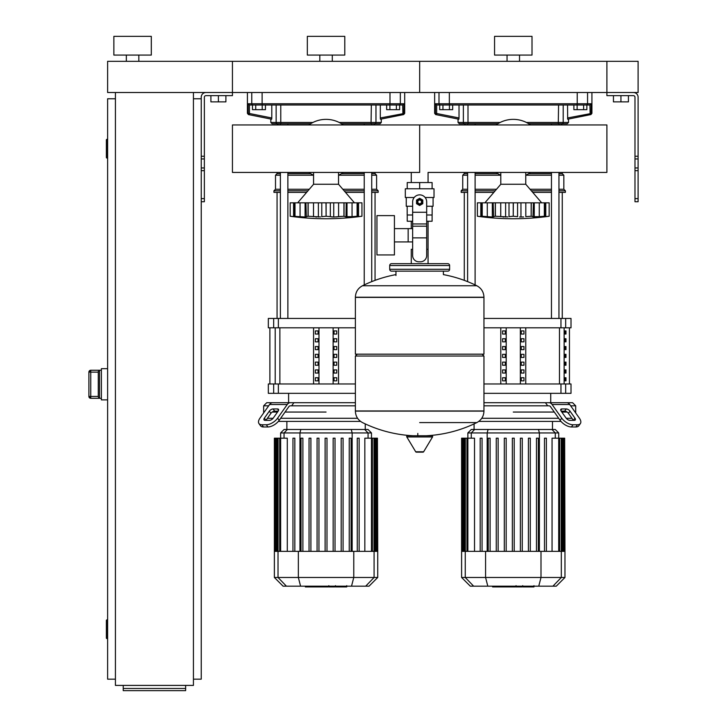 <?xml version="1.0" encoding="UTF-8"?>
<svg xmlns="http://www.w3.org/2000/svg" width="727" height="727" viewBox="0 0 727 727"><rect width="100%" height="100%" fill="white"/><g stroke="black" fill="none" stroke-linecap="round" stroke-linejoin="round"><path stroke-width="1.09" d="M638.106 198.616L638.106 97.2A4.68 4.68 0 0 0 633.417 92.52L606.9 92.52L638.106 92.52L638.106 61.313L606.9 61.313L606.9 95.637L633.417 95.637A1.563 1.563 0 0 1 634.98 97.2L634.98 201.733L638.106 201.733L638.106 198.616L634.98 198.616M613.452 95.637L613.452 101.88L628.428 101.88L628.428 95.637M620.94 95.637L620.94 101.88M201.234 198.616L201.234 97.2A4.68 4.68 0 0 1 205.914 92.52L606.9 92.52L606.9 61.313L419.67 61.313L419.67 92.52L419.67 61.313L232.44 61.313L232.44 95.637L205.914 95.637A1.563 1.563 0 0 0 204.36 97.2L204.36 201.733L201.234 201.733L201.234 198.616L204.36 198.616M225.888 95.637L225.888 101.88L210.912 101.88L210.912 95.637M218.4 95.637L218.4 101.88M583.617 109.677L586.862 109.677L586.862 104.997L583.617 104.997L583.617 109.677L577.129 109.677L577.129 104.997L573.885 104.997L573.885 109.677L577.129 109.677M396.388 109.677L399.632 109.677L399.632 104.997L396.388 104.997L396.388 109.677L389.899 109.677L389.899 104.997L386.655 104.997L386.655 109.677L389.899 109.677M449.431 109.677L452.676 109.677L452.676 104.997L449.431 104.997L449.431 109.677L442.952 109.677L442.952 104.997L439.708 104.997L439.708 109.677L442.952 109.677M262.211 109.677L265.446 109.677L265.446 104.997L262.211 104.997L262.211 109.677L255.722 109.677L255.722 104.997L252.478 104.997L252.478 109.677L255.722 109.677M107.623 638.606L106.996 638.606L106.996 619.877L107.623 619.877M106.996 619.877A0.627 0.627 0 0 0 106.369 620.504L106.369 637.979A0.627 0.627 0 0 0 106.996 638.606M107.623 158.05L106.996 158.05L106.996 139.33L107.623 139.33M106.996 139.33A0.627 0.627 0 0 0 106.369 139.947L106.369 157.423A0.627 0.627 0 0 0 106.996 158.05M115.42 98.763L107.623 98.763L107.623 679.172L115.42 679.172M193.437 98.763L201.234 98.763M193.437 679.172L201.234 679.172L201.234 201.733M115.42 92.52L115.42 685.407L193.437 685.407L193.437 92.52M185.63 688.478L185.63 690.65L123.226 690.65L123.226 688.478L185.63 688.478L185.63 685.407M123.226 685.407L123.226 688.478M99.508 398.305L99.508 370.261L98.263 371.724L98.263 396.842L99.508 398.305L90.766 398.305L90.766 396.433L88.894 396.433L88.894 372.133L88.894 396.451A1.872 1.872 0 0 0 90.766 398.305L101.38 398.323M99.508 370.261L90.766 370.261A1.872 1.872 180 0 0 88.894 372.133L90.766 372.133L90.766 370.243L101.38 370.243M98.263 396.824L98.263 371.506M107.623 368.68L101.38 368.68L101.38 399.886L107.623 399.886M419.67 172.435L232.44 172.435L232.44 124.944L419.67 124.944L419.67 172.435L419.67 124.944L606.9 124.944L606.9 172.435L428.067 172.435L428.067 182.541M428.067 221.235L428.067 249.316L426.685 249.316L428.067 249.316L428.067 263.674M411.273 172.435L411.273 182.541M411.273 221.235L411.273 228.632M412.645 249.316L411.273 249.316L412.645 249.316M394.425 241.927L412.645 241.927M394.425 228.632L408.156 228.632L408.156 241.927L408.156 228.632L412.645 228.632M376.95 235.275L376.95 254.941L394.425 254.941L394.425 215.619L376.95 215.619L376.95 235.275M414.172 197.517L405.312 197.517L405.312 188.784L434.019 188.784L434.019 197.517L425.168 197.517M432.147 206.259L432.147 214.992L426.685 214.992M417.171 201.888A2.499 2.499 0 0 0 419.67 204.387A2.499 2.499 0 0 0 422.169 201.888A2.499 2.499 0 0 0 419.67 199.389A2.499 2.499 0 0 0 417.171 201.888M417.798 201.888A1.872 1.872 0 0 1 419.67 200.016A1.872 1.872 0 0 1 421.542 201.888A1.872 1.872 0 0 1 419.67 203.76A1.872 1.872 0 0 1 417.798 201.888M422.787 203.687L419.67 205.496L416.544 203.687L416.544 200.089L419.67 198.289L422.787 200.089L422.787 203.687M426.685 237.874L426.685 255.559A6.243 6.243 0 0 1 420.451 261.802L418.888 261.802A6.243 6.243 0 0 1 412.645 255.559L412.645 237.874L426.685 237.874L426.685 201.888A7.025 7.025 0 0 0 419.67 194.863A7.025 7.025 0 0 0 412.645 201.888L412.645 237.874M412.645 214.992L407.184 214.992L407.184 206.259M432.102 214.992L432.102 221.235L426.685 221.235M407.238 214.992L407.238 221.235L412.645 221.235M412.645 206.259L406.248 206.259L406.248 197.517M433.083 197.517L433.083 206.259L426.685 206.259M407.238 188.784L407.238 182.541L432.102 182.541L432.102 188.784M419.67 188.784L419.67 182.541M483.955 297.216L355.385 297.216L483.955 297.379L355.385 297.379L355.385 354.167L483.955 354.167L483.955 297.216C483.746 292.036 481.374 288.21 476.812 285.738L362.519 285.738L476.812 285.738A129.188 129.188 0 0 0 443.388 274.606L443.388 271.162L447.75 271.162A1.872 1.872 0 0 0 449.622 269.29L449.622 265.546A1.872 1.872 0 0 0 447.75 263.674L391.58 263.674A1.872 1.872 0 0 0 389.708 265.546L449.622 265.546M395.951 275.533L395.951 271.162L391.58 271.162L447.75 271.162M482.074 354.167L483.955 356.039L483.955 410.964L355.385 410.964L483.955 411.118C483.746 416.298 481.374 420.124 476.812 422.596L419.67 422.596M483.955 356.039L355.385 356.039L355.385 411.118L483.955 411.118M417.798 433.428L417.798 435.764M407.474 435.764A0.782 0.782 0 0 0 406.802 436.945L415.699 451.776A0.782 0.782 0 0 0 416.362 452.149L422.969 452.149A0.782 0.782 0 0 0 423.641 451.776L432.538 436.945A0.782 0.782 0 0 0 431.865 435.764L407.474 435.764M355.385 356.039L357.257 354.167M411.273 263.674L411.273 249.316M449.622 269.29L389.708 269.29A1.872 1.872 0 0 0 391.58 271.162M138.83 55.07L138.83 61.313M126.344 55.07L126.344 61.313M151.307 36.35L151.307 55.07L113.857 55.07L113.857 36.35L151.307 36.35M107.623 61.313L232.44 61.313L232.44 92.52L107.623 92.52L107.623 61.313M525.766 172.435L525.766 184.258L500.803 184.258L484.891 202.824M543.405 216.928L547.14 216.492M536.635 216.928L539.28 216.664L533.227 216.664L534.245 217.037L534.245 202.824L544.332 202.824L544.332 216.246L539.28 216.664L539.28 202.824M523.594 216.928L519.541 216.991M507.8 216.928L495.387 216.246L493.333 216.664L495.287 216.246L495.287 202.824L493.142 202.824L493.578 216.837M502.966 216.928L504.002 216.991M489.934 216.928L490.952 216.991M478.266 216.355L479.429 216.492M483.155 216.928L483.882 216.991M484.645 216.982L477.394 216.246L477.394 202.824L482.174 202.824L482.174 216.246L481.61 216.319L481.61 202.824M482.237 216.246L482.237 202.824L492.324 202.824L492.324 217.037L482.237 216.246L484.736 217.019M492.324 202.824L493.142 202.824M493.333 216.664L492.324 217.037M495.387 216.246L495.387 202.824L505.61 202.824L505.61 217.037M513.226 216.246L509.009 216.664L509.009 202.824L513.226 202.824L513.226 216.246L513.344 202.824L520.959 202.824L520.959 217.037M505.61 202.824L509.009 202.824M517.56 202.824L517.56 216.664L513.344 216.246M531.173 216.246L525.821 216.664L525.821 202.824L531.173 202.824L531.173 216.246L531.273 202.824L534.245 202.824M520.959 202.824L525.821 202.824M532.991 216.837L533.427 202.824M533.227 216.664L531.273 216.246M541.915 216.982L544.387 216.246L544.387 202.824L549.167 202.824L549.167 216.246L541.833 217.019M544.959 202.824L544.959 216.319L544.332 216.246M477.394 202.824L477.394 216.246A259.175 259.175 0 0 0 549.167 216.246L549.167 202.824L549.167 216.246M530.501 172.435A29.334 29.334 0 0 1 525.766 175.234M500.803 175.234A29.334 29.334 0 0 1 496.068 172.435M496.068 124.944A29.334 29.334 0 0 1 530.501 124.944M338.537 172.435L338.537 184.258L313.573 184.258L297.661 202.824M354.685 216.982L357.157 216.246L357.157 202.824L361.937 202.824L361.937 216.246L354.685 217.037L359.91 216.492M349.405 216.928L352.05 216.664L345.997 216.664L347.015 217.037L347.015 202.824L357.102 202.824L357.102 216.246L352.05 216.664L352.05 202.824M336.365 216.928L341.154 216.364M330.331 202.824L330.331 216.664L326.114 216.246L326.114 202.824L333.729 202.824L333.729 217.037L330.331 216.664L332.312 216.991M320.571 216.928L308.157 216.246L306.112 216.664L308.057 216.246L308.057 202.824L305.913 202.824L306.349 216.837M315.736 216.928L316.772 216.991M295.008 216.246L295.008 202.824L300.06 202.824L300.06 216.664L305.095 217.037L294.38 216.319L294.38 202.824L294.944 202.824L294.944 216.246L297.416 217.037L290.173 216.246L293.572 216.664L293.572 202.824L294.38 202.824M295.925 216.928L296.652 216.991M290.173 202.824L290.173 216.246L290.173 202.824L293.572 202.824M300.06 202.824L305.095 202.824L305.095 217.037L306.112 216.664M305.095 202.824L305.913 202.824M308.157 216.246L308.157 202.824L318.381 202.824L318.381 217.037M325.996 216.246L321.779 216.664L321.779 202.824L325.996 202.824L326.114 216.246M318.381 202.824L321.779 202.824M345.761 216.837L343.944 216.246L333.729 217.037M333.729 202.824L343.944 202.824L343.944 216.246M344.044 216.246L344.044 202.824L347.015 202.824M345.997 216.664L346.197 202.824M357.729 202.824L357.729 216.319L357.102 216.246M343.271 172.435A29.334 29.334 0 0 1 338.537 175.234M313.573 175.234A29.334 29.334 0 0 1 308.839 172.435M308.839 124.944A29.334 29.334 0 0 1 343.271 124.944M533.673 586.925L523.449 586.925M533.191 586.925L533.191 586.18M521.941 586.18L521.941 586.925L516.052 586.925L516.134 586.18M518.787 586.925L518.787 586.18M511.581 586.18L511.581 586.925L515.407 586.925L515.407 586.18M511.581 586.925L492.606 586.925L492.606 586.18M495.859 586.925L495.859 586.18M496.387 586.925L496.387 586.18M500.467 586.925L500.467 586.18M502.939 586.925L502.939 586.18M504.011 586.925L504.011 586.18M507.164 586.925L507.164 586.18M346.443 586.925L336.228 586.925M345.961 586.925L345.961 586.18M334.711 586.18L334.711 586.925L328.822 586.925L328.904 586.18M331.557 586.925L331.557 586.18M324.36 586.18L324.36 586.925L328.177 586.925L328.177 586.18M324.36 586.925L305.385 586.925L305.385 586.18M308.639 586.925L308.639 586.18M309.157 586.925L309.157 586.18M313.237 586.925L313.237 586.18M315.709 586.925L315.709 586.18M316.781 586.925L316.781 586.18M319.935 586.925L319.935 586.18M570.65 405.811L575.693 405.811L575.693 412.055L575.066 412.055L575.693 412.055L575.693 412.945M483.955 405.811L547.695 405.811L545.441 402.694L548.967 402.694A6.243 4.417 90 0 1 552.084 404.521L561.717 418.143L560.153 420.342L550.53 406.729A3.117 2.208 -90 0 0 548.967 405.811A3.117 2.208 -90 0 1 550.53 406.729M513.28 412.055L554.292 412.055L513.28 412.055M561.826 412.055L567.115 412.055L561.826 412.055M561.826 408.938L566.242 408.938A3.117 1.563 -144.7 0 1 570.004 411.146L574.957 418.143A3.117 1.563 -144.7 0 1 575.293 419.942A3.117 1.563 -144.7 0 1 574.312 420.342L569.895 420.342A3.117 1.563 -144.7 0 1 566.124 418.143L561.18 411.146A3.117 1.563 -144.7 0 1 560.835 409.337A3.117 1.563 -144.7 0 1 561.826 408.938L560.79 410.41M574.957 418.143L573.394 420.342L568.441 413.345A3.117 1.563 35.3 0 0 564.679 411.146L561.18 411.146M483.955 402.694L572.576 402.694L575.693 405.811M548.967 405.811L547.695 405.811M560.153 420.342A9.36 4.68 35.3 0 0 571.458 426.967L575.866 426.967A9.36 4.68 35.3 0 0 578.828 425.749L580.391 423.541A9.36 4.68 -144.7 0 0 579.364 418.143L569.741 404.521A6.243 4.417 -90 0 0 566.615 402.694L548.967 402.694M571.458 426.967L573.012 424.759A9.36 4.68 -144.7 0 1 561.717 418.143M573.012 424.759L577.429 424.759L575.866 426.967M580.391 423.541A9.36 4.68 -144.7 0 1 577.429 424.759M571.949 418.298L566.242 418.298M558.709 418.298L481.747 418.298M478.757 421.415L560.999 421.415M474.64 429.466L471.332 429.466L467.852 432.947L558.718 432.947L555.237 429.466L474.64 429.466L471.278 432.947L471.278 438.172M490.107 438.172L490.107 551.357L490.107 438.172L488.235 438.172L488.235 551.357M498.14 438.172L498.14 551.357L498.14 438.172L496.268 438.172L496.268 551.357M506.183 438.172L506.183 551.357L506.183 438.172L504.311 438.172L504.311 551.357M536.462 438.172L536.462 551.357L536.462 438.172L538.334 438.172L538.334 551.357L538.334 438.172M467.87 551.357L467.87 438.172L474.513 438.172L474.513 551.357M482.065 438.172L482.065 551.357L482.065 438.172L480.193 438.172L480.193 551.357M512.344 551.357L512.344 438.172L514.216 438.172L514.216 551.357M564.961 577.474L461.609 577.474L470.314 586.18L556.255 586.18L564.961 577.474L564.961 551.357L461.609 551.357L461.609 438.172L467.87 438.172L467.852 432.947M530.292 551.357L530.292 438.172L528.42 438.172L528.42 551.357M522.259 551.357L522.259 438.172L520.387 438.172L520.387 551.357M546.377 438.172L546.377 551.357L546.377 438.172L544.496 438.172L544.496 551.357L544.496 438.172M552.057 551.357L552.057 438.172L564.652 438.172L564.652 551.357M564.961 551.357L564.652 438.172M291.645 405.811L290.373 405.811A3.117 2.208 90 0 0 288.81 406.729L279.186 420.342L277.623 418.143L287.247 404.521A6.243 4.417 -90 0 1 290.373 402.694L293.899 402.694L291.645 405.811L355.385 405.811M326.05 412.055L285.048 412.055L326.05 412.055M273.098 408.938L277.514 408.938A3.117 1.563 144.7 0 1 278.496 409.337A3.117 1.563 144.7 0 1 278.159 411.146L274.661 411.146A3.117 1.563 -35.3 0 0 270.889 413.345L265.946 420.342L264.383 418.143L269.335 411.146A3.117 1.563 144.7 0 1 273.098 408.938L274.661 411.146M278.159 411.146L273.207 418.143A3.117 1.563 144.7 0 1 269.444 420.342L265.028 420.342A3.117 1.563 144.7 0 1 264.037 419.942A3.117 1.563 144.7 0 1 264.383 418.143M290.373 402.694L272.716 402.694A6.243 4.417 90 0 0 269.599 404.521L259.966 418.143A9.36 4.68 144.7 0 0 258.948 423.541L260.502 425.749A9.36 4.68 -35.3 0 0 263.465 426.967L267.881 426.967A9.36 4.68 -35.3 0 0 279.186 420.342M263.465 426.967L261.911 424.759A9.36 4.68 144.7 0 1 258.948 423.541L260.502 425.749M261.911 424.759L266.318 424.759L267.881 426.967M277.623 418.143A9.36 4.68 144.7 0 1 266.318 424.759M263.647 412.945L263.647 412.055L264.274 412.055L263.647 412.055L263.647 405.811L266.764 402.694L355.385 402.694M263.647 405.811L268.681 405.811M272.225 412.055L277.514 412.055L272.225 412.055M357.584 418.298L280.631 418.298M273.088 418.298L267.391 418.298M278.341 421.415L360.583 421.415M287.41 429.466L284.103 429.466L280.622 432.947L371.488 432.947L368.007 429.466L287.41 429.466L284.048 432.947L284.048 438.172M302.877 438.172L302.877 551.357L302.877 438.172L301.005 438.172L301.005 551.357M310.911 438.172L310.911 551.357L310.911 438.172L309.039 438.172L309.039 551.357M318.953 438.172L318.953 551.357L318.953 438.172L317.081 438.172L317.081 551.357M349.233 438.172L349.233 551.357L349.233 438.172L351.105 438.172L351.105 551.357M280.64 551.357L280.64 438.172L287.283 438.172L287.283 551.357M294.835 438.172L294.835 551.357L294.835 438.172L292.963 438.172L292.963 551.357M325.114 551.357L325.114 438.172L326.986 438.172L326.986 551.357M377.731 577.474L274.379 577.474L283.085 586.18L369.025 586.18L377.731 577.474L377.731 551.357L274.379 551.357L274.379 438.172L280.64 438.172L280.622 432.947M343.071 551.357L343.071 438.172L341.199 438.172L341.199 551.357M335.029 551.357L335.029 438.172L333.157 438.172L333.157 551.357M359.147 551.357L359.147 438.172L357.275 438.172L357.275 551.357M364.827 551.357L364.827 438.172L377.422 438.172L377.422 551.357M377.731 551.357L377.422 438.172M565.969 377.731L565.969 380.848L565.024 380.848L565.024 377.731L565.969 377.731M565.969 369.925L565.969 373.051L565.024 373.051L565.024 369.925L565.969 369.925M565.969 362.128L565.969 365.245L565.024 365.245L565.024 362.128L565.969 362.128M565.969 354.331L565.969 357.448L565.024 357.448L565.024 354.331L565.969 354.331M565.969 346.525L565.969 349.642L565.024 349.642L565.024 346.525L565.969 346.525M565.969 338.727L565.969 341.844L565.024 341.844L565.024 338.727L565.969 338.727M565.969 330.921L565.969 334.047L565.024 334.047L565.024 330.921L565.969 330.921M521.259 380.848L521.259 377.731L523.967 377.731L523.967 380.848L521.259 380.848L523.967 380.848M521.259 377.731L523.967 377.731M502.602 377.731L505.301 377.731L505.301 380.848L502.602 380.848L502.602 377.731L505.301 377.731M502.602 380.848L505.301 380.848M521.259 373.051L521.259 369.925L523.967 369.925L523.967 373.051L521.259 373.051L523.967 373.051M521.259 369.925L523.967 369.925M502.602 369.925L505.301 369.925L505.301 373.051L502.602 373.051L502.602 369.925L505.301 369.925M502.602 373.051L505.301 373.051M521.259 365.245L521.259 362.128L523.967 362.128L523.967 365.245L521.259 365.245L523.967 365.245M521.259 362.128L523.967 362.128M502.602 362.128L505.301 362.128L505.301 365.245L502.602 365.245L502.602 362.128L505.301 362.128M502.602 365.245L505.301 365.245M521.259 357.448L521.259 354.331L523.967 354.331L523.967 357.448L521.259 357.448L523.967 357.448M521.259 354.331L523.967 354.331M502.602 354.331L505.301 354.331L505.301 357.448L502.602 357.448L502.602 354.331L505.301 354.331M502.602 357.448L505.301 357.448M521.259 349.642L521.259 346.525L523.967 346.525L523.967 349.642L521.259 349.642L523.967 349.642M521.259 346.525L523.967 346.525M502.602 346.525L505.301 346.525L505.301 349.642L502.602 349.642L502.602 346.525L505.301 346.525M502.602 349.642L505.301 349.642M521.259 341.844L521.259 338.727L523.967 338.727L523.967 341.844L521.259 341.844L523.967 341.844M521.259 338.727L523.967 338.727M502.602 338.727L505.301 338.727L505.301 341.844L502.602 341.844L502.602 338.727L505.301 338.727M502.602 341.844L505.301 341.844M521.259 334.047L521.259 330.921L523.967 330.921L523.967 334.047L521.259 334.047L523.967 334.047M502.602 334.047L502.602 330.921L505.301 330.921L505.301 334.047L502.602 334.047L505.301 334.047M521.259 330.921L523.967 330.921M502.602 330.921L505.301 330.921M520.359 327.804L520.359 383.974M506.21 327.804L506.21 383.974M500.803 327.804L500.803 383.974M525.766 327.804L525.766 383.974M483.955 327.804L571.013 327.804L571.013 318.444L483.955 318.444M560.962 383.974L560.962 393.334L571.013 393.334L571.013 383.974L483.955 383.974M560.962 393.334L483.955 393.334M334.029 380.848L334.029 377.731L336.737 377.731L336.737 380.848L334.029 380.848L336.737 380.848M334.029 377.731L336.737 377.731M315.373 377.731L318.081 377.731L318.081 380.848L315.373 380.848L315.373 377.731L318.081 377.731M315.373 380.848L318.081 380.848M334.029 373.051L334.029 369.925L336.737 369.925L336.737 373.051L334.029 373.051L336.737 373.051M334.029 369.925L336.737 369.925M315.373 369.925L318.081 369.925L318.081 373.051L315.373 373.051L315.373 369.925L318.081 369.925M315.373 373.051L318.081 373.051M334.029 365.245L334.029 362.128L336.737 362.128L336.737 365.245L334.029 365.245L336.737 365.245M334.029 362.128L336.737 362.128M315.373 362.128L318.081 362.128L318.081 365.245L315.373 365.245L315.373 362.128L318.081 362.128M315.373 365.245L318.081 365.245M334.029 357.448L334.029 354.331L336.737 354.331L336.737 357.448L334.029 357.448L336.737 357.448M334.029 354.331L336.737 354.331M315.373 354.331L318.081 354.331L318.081 357.448L315.373 357.448L315.373 354.331L318.081 354.331M315.373 357.448L318.081 357.448M334.029 349.642L334.029 346.525L336.737 346.525L336.737 349.642L334.029 349.642L336.737 349.642M334.029 346.525L336.737 346.525M315.373 346.525L318.081 346.525L318.081 349.642L315.373 349.642L315.373 346.525L318.081 346.525M315.373 349.642L318.081 349.642M334.029 341.844L334.029 338.727L336.737 338.727L336.737 341.844L334.029 341.844L336.737 341.844M334.029 338.727L336.737 338.727M315.373 338.727L318.081 338.727L318.081 341.844L315.373 341.844L315.373 338.727L318.081 338.727M315.373 341.844L318.081 341.844M334.029 334.047L334.029 330.921L336.737 330.921L336.737 334.047L334.029 334.047L336.737 334.047M315.373 334.047L315.373 330.921L318.081 330.921L318.081 334.047L315.373 334.047L318.081 334.047M334.029 330.921L336.737 330.921M315.373 330.921L318.081 330.921M333.13 327.804L333.13 383.974M318.98 327.804L318.98 383.974M313.573 327.804L313.573 383.974M338.537 327.804L338.537 383.974M355.385 318.444L268.327 318.444L268.327 327.804L355.385 327.804M273.67 383.974L268.327 383.974L268.327 393.334L278.368 393.334L278.368 383.974L273.67 383.974L273.67 393.334M355.385 383.974L278.368 383.974M355.385 393.334L278.368 393.334M464.289 280.358L464.289 192.373M562.271 318.444L562.271 192.373M471.36 123.726L465.544 123.726L464.289 124.971M551.466 123.726L528.683 123.726L558.281 123.726L551.466 123.726L551.466 124.944M551.466 172.435L551.466 318.444M562.271 124.971L561.026 123.726L558.954 123.726L558.954 124.944M558.954 172.435L558.954 318.444M277.06 318.444L277.06 192.373M375.05 280.358L375.05 192.373M284.13 123.726L278.314 123.726L277.06 124.971M364.236 123.726L341.454 123.726L371.052 123.726L364.236 123.726L364.236 124.944M364.236 172.435L364.236 284.911M375.05 124.971L373.796 123.726L371.724 123.726L371.724 124.944M371.724 172.435L371.724 281.64M467.615 192.373L461.172 192.373L461.172 190.81L462.735 189.256L462.735 175.207L464.289 173.653L464.289 172.435M558.954 190.81L565.397 190.81L565.397 192.373L558.954 192.373M551.466 192.373L532.718 192.373M493.851 192.373L475.104 192.373M551.466 190.81L531.382 190.81M495.187 190.81L475.104 190.81M467.615 190.81L461.172 190.81M565.397 190.81L563.834 189.256L558.954 189.256M551.466 189.256L530.047 189.256M496.523 189.256L475.104 189.256M467.615 189.256L462.735 189.256M563.834 189.256L563.834 175.207L558.954 175.207M551.466 175.207L525.812 175.207M500.758 175.207L475.104 175.207M467.615 175.207L462.735 175.207M563.834 175.207L562.271 173.653L558.954 173.653M551.466 173.653L528.683 173.653M497.886 173.653L475.104 173.653M467.615 173.653L464.289 173.653M562.271 173.653L562.271 172.435M464.589 123.726A1.245 1.218 -90 0 1 463.372 122.472L458.046 122.472L459.3 123.726L497.886 123.726L475.104 123.726L475.104 124.944M280.386 192.373L273.943 192.373L273.943 190.81L275.506 189.256L275.506 175.207L277.06 173.653L277.06 172.435M371.724 190.81L378.167 190.81L378.167 192.373L371.724 192.373M364.236 192.373L345.489 192.373M306.621 192.373L287.874 192.373M364.236 190.81L344.153 190.81M307.957 190.81L287.874 190.81M280.386 190.81L273.943 190.81M378.167 190.81L376.604 189.256L371.724 189.256M364.236 189.256L342.817 189.256M309.293 189.256L287.874 189.256M280.386 189.256L275.506 189.256M376.604 189.256L376.604 175.207L371.724 175.207M364.236 175.207L338.582 175.207M313.528 175.207L287.874 175.207M280.386 175.207L275.506 175.207M376.604 175.207L375.05 173.653L371.724 173.653M364.236 173.653L341.454 173.653M310.656 173.653L287.874 173.653M280.386 173.653L277.06 173.653M375.05 173.653L375.05 172.435M277.36 123.726A1.245 1.218 -90 0 1 276.142 122.472L270.826 122.472L272.071 123.726L310.656 123.726L287.874 123.726L287.874 124.944M591.923 92.52L591.923 113.339L591.16 113.494L591.16 103.752L589.915 104.997L590.16 114.712A1.245 1.245 -101.3 0 0 591.16 113.494L567.542 117.965L567.669 119.21L567.542 104.997L573.885 104.997M567.669 119.21L590.915 114.566L591.923 113.339M435.409 103.752L436.654 104.997L440.226 104.997A1.245 1.227 -90 0 1 438.999 103.752L435.409 103.752L435.409 113.494A1.245 1.245 101.3 0 0 436.409 114.712L436.654 113.494L434.646 113.339L435.655 114.566L458.901 119.21L459.019 117.965L458.901 119.21L436.409 114.712M440.226 104.997L589.915 104.997M590.16 114.712L568.514 119.046L568.514 122.472L526.448 122.472M558.572 104.997L558.281 123.726L567.269 123.726L568.514 122.472M452.676 104.997L459.019 104.997L459.019 117.965L436.654 113.494L436.654 104.997M436.754 104.997L439.708 104.997M586.862 104.997L589.806 104.997M404.694 92.52L404.694 113.339L403.93 113.494L403.93 103.752L402.685 104.997L402.931 114.712A1.245 1.245 -101.3 0 0 403.93 113.494L380.312 117.965L380.312 104.997L386.655 104.997M380.421 119.21L380.312 117.965M402.931 114.712L380.439 119.21L403.685 114.566L404.694 113.339M248.18 103.752L249.425 104.997L252.996 104.997A1.245 1.227 -90 0 1 251.769 103.752L248.18 103.752L248.18 113.494A1.245 1.245 101.3 0 0 249.179 114.712L249.425 113.494L247.416 113.339L248.425 114.566L271.671 119.21L271.789 117.965L271.671 119.21L249.179 114.712M252.996 104.997L402.685 104.997M371.343 104.997L371.052 123.726L380.039 123.726L381.284 122.472L339.218 122.472M265.446 104.997L271.789 104.997L271.789 117.965L249.425 113.494L249.425 104.997M249.534 104.997L252.478 104.997M399.632 104.997L402.576 104.997M519.523 55.07L519.523 61.313M507.046 55.07L507.046 61.313M532.01 36.35L532.01 55.07L494.56 55.07L494.56 36.35L532.01 36.35M332.294 55.07L332.294 61.313M319.816 55.07L319.816 61.313M344.78 36.35L344.78 55.07L307.33 55.07L307.33 36.35L344.78 36.35M638.106 156.25L634.98 156.25M638.106 158.949L634.98 158.949M638.106 167.955L634.98 167.955M638.106 170.663L634.98 170.663M201.234 156.25L204.36 156.25M201.234 158.949L204.36 158.949M201.234 167.955L204.36 167.955M201.234 170.663L204.36 170.663M98.263 396.433L90.766 396.433L90.766 372.133L98.263 372.133M412.645 212.257L426.685 212.257M412.645 223.952L426.685 223.952M412.645 226.179L426.685 226.179M415.699 451.776L423.641 451.776M406.802 436.945L432.538 436.945M480.801 202.824L480.801 216.664M487.29 202.824L487.29 216.664M500.749 202.824L500.749 216.664M545.768 202.824L545.768 216.664M361.937 216.246L361.937 202.824L361.937 216.246A259.175 259.175 0 0 1 290.173 216.246M313.519 202.824L313.519 216.664M338.591 202.824L338.591 216.664M358.538 202.824L358.538 216.664M522.977 586.925L522.977 586.18M525.357 586.925L525.357 586.18M529.565 586.925L529.565 586.18M513.498 586.925L513.498 586.18M511.345 586.925L511.345 586.18M335.747 586.925L335.747 586.18M338.137 586.925L338.137 586.18M342.335 586.925L342.335 586.18M326.269 586.925L326.269 586.18M324.115 586.925L324.115 586.18M564.679 411.146L566.242 408.938M568.441 413.345L570.004 411.146M552.084 404.521L569.741 404.521M487.181 551.357L487.181 432.947L488.081 429.466M539.389 551.357L539.389 432.947L538.489 429.466M551.92 429.466L555.292 432.947L555.292 438.172M465.316 551.357L465.316 438.172M463.762 551.357L463.762 438.172M561.253 551.357L561.253 438.172M558.699 551.357L558.718 432.947M562.798 551.357L562.798 438.172M561.317 551.357L561.317 577.474L552.911 586.18M540.997 551.357L540.997 577.474L538.752 586.18M473.659 586.18L465.253 577.474L465.253 551.357M485.572 551.357L485.572 577.474L487.817 586.18M278.55 410.41L277.514 408.938M270.889 413.345L269.335 411.146M269.599 404.521L287.247 404.521M299.951 551.357L299.951 432.947L300.851 429.466M352.159 551.357L352.159 432.947L351.259 429.466M364.69 429.466L368.062 432.947L368.062 438.172M278.087 551.357L278.087 438.172M276.542 551.357L276.542 438.172M374.023 551.357L374.023 438.172M371.47 551.357L371.47 438.172M375.568 551.357L375.568 438.172M374.087 551.357L374.087 577.474L365.681 586.18M353.767 551.357L353.767 577.474L351.523 586.18M286.429 586.18L278.023 577.474L278.023 551.357M298.343 551.357L298.343 577.474L300.587 586.18M564.125 383.974L564.125 327.804M559.472 327.804L559.472 383.974M279.868 383.974L279.868 327.804M275.215 327.804L275.215 383.974M565.67 393.334L565.67 383.974M565.67 327.804L565.67 318.444M560.962 318.444L560.962 327.804M278.368 327.804L278.368 318.444M273.67 318.444L273.67 327.804M449.54 104.997L449.35 103.752L438.999 103.752L438.999 92.52M577.029 104.997L577.22 103.752L449.35 103.752L449.35 92.52M586.344 104.997A1.245 1.227 -90 0 0 587.561 103.752L577.22 103.752L577.22 92.52M591.16 103.752L587.561 103.752L587.561 92.52M500.121 122.472L467.997 122.472L468.288 123.726M561.98 123.726A1.245 1.218 -90 0 0 563.198 122.472L563.198 104.997M467.997 104.997L467.997 122.472L463.372 122.472L463.372 104.997M262.311 104.997L262.12 103.752L251.769 103.752L251.769 92.52M389.799 104.997L389.99 103.752L262.12 103.752L262.12 92.52M399.114 104.997A1.245 1.227 -90 0 0 400.332 103.752L389.99 103.752L389.99 92.52M403.93 103.752L400.332 103.752L400.332 92.52M312.892 122.472L280.767 122.472L281.058 123.726M374.75 123.726A1.245 1.218 -90 0 0 375.968 122.472L375.968 104.997M280.767 104.997L280.767 122.472L276.142 122.472L276.142 104.997M90.766 398.323L88.894 396.451M90.766 370.243L88.894 372.115M355.385 411.118C355.585 416.298 357.966 420.124 362.519 422.596A129.188 129.188 0 0 0 413.318 435.764M426.013 435.764A129.188 129.188 0 0 0 476.812 422.596M355.385 297.216C355.585 292.036 357.966 288.21 362.519 285.738A129.188 129.188 0 0 1 395.951 274.606M389.708 269.29L389.708 265.546M500.803 172.435L500.803 184.258M525.766 184.258L541.679 202.824M313.573 172.435L313.573 184.258M338.537 184.258L354.449 202.824M533.954 585.662L533.954 586.925M522.695 585.662L522.695 586.925M516.052 585.662L516.052 586.925M346.724 585.662L346.724 586.925M335.465 585.662L335.465 586.925M328.822 585.662L328.822 586.925M552.475 421.415L552.475 429.466M474.086 423.905L474.086 429.466M464.38 551.357L464.38 438.172M466.934 551.357L466.934 438.172M461.909 551.357L461.909 438.172M462.826 551.357L462.826 438.172M562.189 438.172L562.189 551.357M559.636 438.172L559.636 551.357M563.734 438.172L563.734 551.357M461.609 577.474L461.609 551.357M365.245 423.905L365.245 429.466M286.865 421.415L286.865 429.466M277.151 551.357L277.151 438.172M279.704 551.357L279.704 438.172M274.679 551.357L274.679 438.172M275.597 551.357L275.597 438.172M374.959 438.172L374.959 551.357M372.406 438.172L372.406 551.357M376.504 438.172L376.504 551.357M371.488 438.172L371.488 432.947M274.379 577.474L274.379 551.357M569.45 327.804L569.45 383.974M269.89 327.804L269.89 383.974M550.73 393.334L550.73 402.694M288.61 393.334L288.61 402.694M475.104 284.911L475.104 172.435M467.615 281.64L467.615 172.435M467.615 124.944L467.615 123.726M287.874 318.444L287.874 172.435M280.386 318.444L280.386 172.435M280.386 124.944L280.386 123.726M434.646 92.52L434.646 113.339M458.046 119.046L458.046 122.472M247.416 92.52L247.416 113.339M270.826 119.046L270.826 122.472M381.284 119.046L381.284 122.472"/></g></svg>
